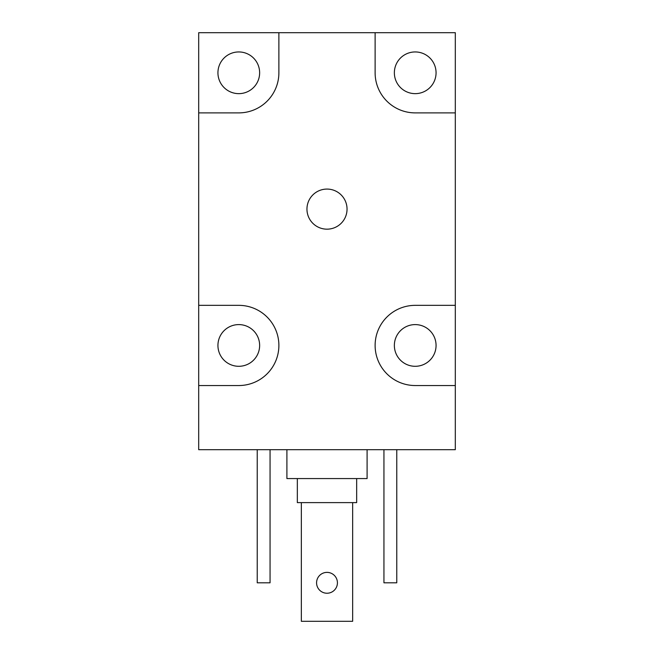 <?xml version="1.0" encoding="UTF-8"?>
<svg xmlns="http://www.w3.org/2000/svg" width="654" height="654" viewBox="0 0 654 654"><rect width="100%" height="100%" fill="white"/><g stroke="black" fill="none" stroke-linecap="round" stroke-linejoin="round"><path stroke-width="0.98" d="M352.661 621.3L301.339 621.3L352.661 621.3L352.661 502.615L352.661 621.3M301.339 502.615L301.339 621.3L301.339 502.615M327 593.235A10.423 10.423 0 0 1 316.577 582.812A10.423 10.423 0 0 1 327 572.381A10.423 10.423 0 0 1 337.423 582.812A10.423 10.423 0 0 1 327 593.235A10.423 10.423 0 0 0 337.423 582.812A10.423 10.423 0 0 0 327 572.381A10.423 10.423 0 0 0 316.577 582.812A10.423 10.423 0 0 0 327 593.235M396.765 582.812L383.939 582.812L383.939 449.69L383.939 582.812L396.765 582.812L396.765 449.69L396.765 582.812M270.061 582.812L257.235 582.812L270.061 582.812L270.061 449.69L270.061 582.812M257.235 449.69L257.235 582.812L257.235 449.69M198.693 449.69L198.693 32.7L278.882 32.7L278.882 72.798A40.098 40.098 0 0 1 238.792 112.889L198.693 112.889L198.693 305.344L238.792 305.344A40.098 40.098 0 0 1 278.882 345.443A40.098 40.098 0 0 1 238.792 385.541L198.693 385.541L198.693 449.69L455.307 449.69L455.307 32.7L278.882 32.7L455.307 32.7L455.307 112.889L415.208 112.889A40.098 40.098 0 0 1 375.118 72.798L375.118 32.7L375.118 72.798A40.098 40.098 0 0 0 415.208 112.889L455.307 112.889L455.307 305.344L415.208 305.344L455.307 305.344L455.307 385.541L415.208 385.541A40.098 40.098 0 0 1 375.118 345.443A40.098 40.098 0 0 1 415.208 305.344A40.098 40.098 0 0 0 375.118 345.443A40.098 40.098 0 0 0 415.208 385.541L455.307 385.541L455.307 449.69L198.693 449.69M327 229.17A20.045 20.045 0 0 1 306.955 209.117A20.045 20.045 0 0 1 327 189.071A20.045 20.045 0 0 1 347.045 209.117A20.045 20.045 0 0 1 327 229.17A20.045 20.045 0 0 0 347.045 209.117A20.045 20.045 0 0 0 327 189.071A20.045 20.045 0 0 0 306.955 209.117A20.045 20.045 0 0 0 327 229.17M415.208 93.645A20.846 20.846 0 0 1 394.362 72.798A20.846 20.846 0 0 1 415.208 51.944A20.846 20.846 0 0 1 436.063 72.798A20.846 20.846 0 0 1 415.208 93.645A20.846 20.846 0 0 0 436.063 72.798A20.846 20.846 0 0 0 415.208 51.944A20.846 20.846 0 0 0 394.362 72.798A20.846 20.846 0 0 0 415.208 93.645M278.882 32.7L198.693 32.7L198.693 112.889L238.792 112.889A40.098 40.098 0 0 0 278.882 72.798L278.882 32.7M238.792 93.645A20.846 20.846 0 0 1 217.937 72.798A20.846 20.846 0 0 1 238.792 51.944A20.846 20.846 0 0 1 259.638 72.798A20.846 20.846 0 0 1 238.792 93.645A20.846 20.846 0 0 0 259.638 72.798A20.846 20.846 0 0 0 238.792 51.944A20.846 20.846 0 0 0 217.937 72.798A20.846 20.846 0 0 0 238.792 93.645M415.208 366.297A20.846 20.846 0 0 1 394.362 345.443A20.846 20.846 0 0 1 415.208 324.597A20.846 20.846 0 0 1 436.063 345.443A20.846 20.846 0 0 1 415.208 366.297A20.846 20.846 0 0 0 436.063 345.443A20.846 20.846 0 0 0 415.208 324.597A20.846 20.846 0 0 0 394.362 345.443A20.846 20.846 0 0 0 415.208 366.297M198.693 305.344L198.693 385.541L238.792 385.541A40.098 40.098 0 0 0 278.882 345.443A40.098 40.098 0 0 0 238.792 305.344L198.693 305.344M238.792 366.297A20.846 20.846 0 0 1 217.937 345.443A20.846 20.846 0 0 1 238.792 324.597A20.846 20.846 0 0 1 259.638 345.443A20.846 20.846 0 0 1 238.792 366.297A20.846 20.846 0 0 0 259.638 345.443A20.846 20.846 0 0 0 238.792 324.597A20.846 20.846 0 0 0 217.937 345.443A20.846 20.846 0 0 0 238.792 366.297M367.098 478.565L286.902 478.565L286.902 449.69L286.902 478.565L367.098 478.565L367.098 449.69L367.098 478.565M356.667 502.615L297.333 502.615L297.333 478.565L297.333 502.615L356.667 502.615L356.667 478.565L356.667 502.615"/></g></svg>
